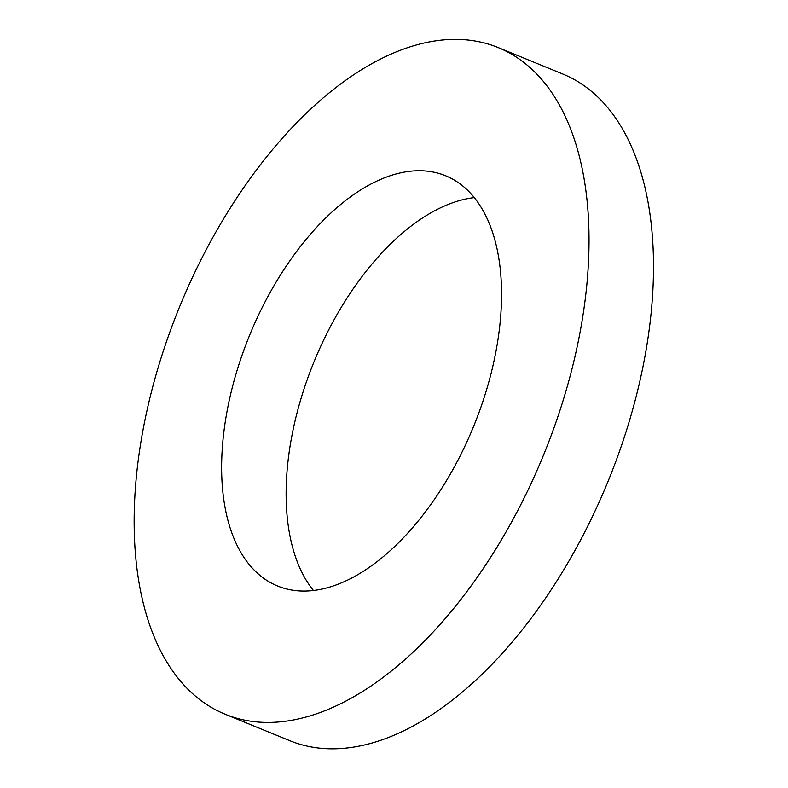 <?xml version="1.0" encoding="UTF-8"?>
<svg xmlns="http://www.w3.org/2000/svg" width="788" height="788" viewBox="0 0 788 788"><rect width="100%" height="100%" fill="white"/><g stroke="black" fill="none" stroke-linecap="round" stroke-linejoin="round"><path stroke-width="1.18" d="M474.228 197.621A221.664 120.928 -67.7 0 0 314.156 361.456A221.664 120.928 -67.7 0 0 313.427 590.517M299.371 590.931A221.664 120.928 -67.7 0 0 480.7 407.77A221.664 120.928 -67.7 0 0 445.555 175.734A221.664 120.928 -67.7 0 0 249.678 335.077A221.664 120.928 -67.7 0 0 277.632 586.026A221.664 120.928 -67.7 0 0 299.371 590.931M225.161 714.233L289.639 740.621A360.205 196.507 -67.7 0 0 324.961 748.6A360.205 196.507 -67.7 0 0 619.624 450.963A360.205 196.507 -67.7 0 0 562.504 73.905L498.026 47.516A360.205 196.507 -67.7 0 0 179.733 306.443A360.205 196.507 -67.7 0 0 225.161 714.233A360.205 196.507 -67.7 0 0 260.483 722.212A360.205 196.507 -67.7 0 0 555.146 424.574A360.205 196.507 -67.7 0 0 498.026 47.516"/></g></svg>
